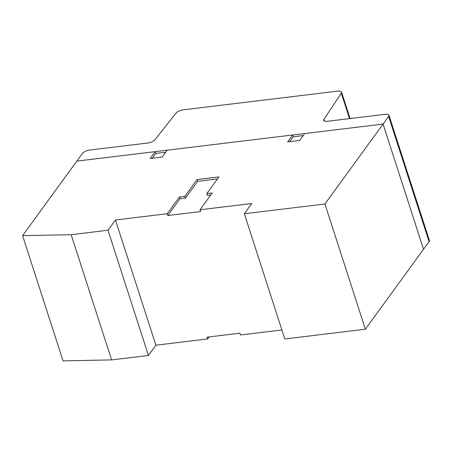 <?xml version="1.0" encoding="UTF-8"?>
<svg xmlns="http://www.w3.org/2000/svg" width="452" height="452" viewBox="0 0 452 452"><rect width="100%" height="100%" fill="white"/><g stroke="black" fill="none" stroke-linecap="round" stroke-linejoin="round"><path stroke-width="0.68" d="M327.48 121.277L385.2 114.294A6.085 2.288 162.1 0 1 388.957 115.215A6.085 2.288 162.1 0 1 388.635 116.424L383.076 124.063L76.823 161.115L82.377 153.477A6.085 2.288 162.1 0 1 89.88 150.024L147.601 143.041A6.091 2.294 -17.9 0 0 155.03 139.679L175.947 113.181A6.091 2.294 162.1 0 1 183.376 109.819L337.791 91.14A6.091 2.294 162.1 0 1 341.554 92.061A6.091 2.294 162.1 0 1 341.3 93.174L323.971 119.238A6.085 2.288 -17.9 0 0 323.717 120.351A6.085 2.288 -17.9 0 0 327.48 121.277M167.223 213.734L179.421 196.965L179.998 198.75L167.799 215.519L167.223 213.734L115.446 219.994L107.994 230.243L71.167 234.701L22.6 235.645L76.823 161.115L155.205 151.635L150.194 158.528L162.223 157.07L167.24 150.177L292.659 135.001L287.642 141.9L299.676 140.442L304.688 133.549L383.076 124.063L423.518 249.278L383.076 124.063L324.926 203.999L244.351 213.745L284.794 338.96L365.369 329.209L429.078 241.639A6.085 2.288 -17.9 0 0 429.4 240.43L388.957 115.215M209.146 336.909L207.666 338.943L207.084 337.158L239.899 333.186L240.475 334.977L281.89 329.966M179.421 196.965L184.891 196.298L197.089 179.529L197.665 181.32L185.467 198.089L179.998 198.75M184.891 196.298L185.467 198.089M210.751 195.032L207.344 195.445L206.762 193.654L212.231 192.993L200.033 209.762L200.609 211.553L167.799 215.519M197.089 179.529L218.966 176.885L206.762 193.654M217.48 178.924L197.665 181.32M22.6 235.645L63.043 360.86L111.61 359.911L148.437 355.458L155.895 345.209L207.666 338.943M244.351 213.745L251.804 203.496L200.033 209.762M155.895 345.209L115.446 219.994M365.369 329.209L324.926 203.999M155.205 151.635L155.787 153.42L165.754 152.217M292.659 135.001L293.235 136.792L303.207 135.583M293.235 136.792L289.704 141.645M155.787 153.42L152.251 158.279M148.437 355.458L107.994 230.243M111.61 359.911L71.167 234.701M324.576 121.102L323.971 119.238M349.515 118.61L341.3 93.174M429.078 241.639L388.635 116.424M350.102 118.537L341.554 92.061"/></g></svg>
